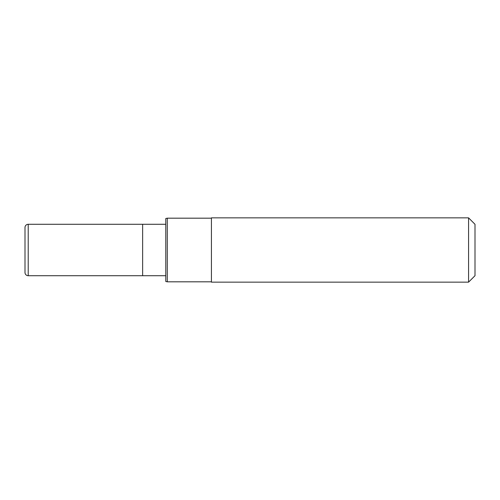 <?xml version="1.0" encoding="UTF-8"?>
<svg xmlns="http://www.w3.org/2000/svg" width="500" height="500" viewBox="0 0 500 500"><rect width="100%" height="100%" fill="white"/><g stroke="black" fill="none" stroke-linecap="round" stroke-linejoin="round"><path stroke-width="0.75" d="M165.787 224.288L28.212 224.288A3.212 3.212 0 0 0 25 227.5L25 272.5A3.212 3.212 0 0 0 28.212 275.712L28.212 224.288M165.787 275.712L142.644 275.712L142.644 224.288L142.644 275.712L28.212 275.712M468.569 282.144L475 275.712L475 224.288L468.569 217.856L211.431 217.856L211.431 282.144L468.569 282.144L468.569 217.856M211.431 218.181L167.3 218.181L167.3 281.819L211.431 281.819M167.3 281.819L165.787 281.5L165.787 218.5L167.3 218.181"/></g></svg>
